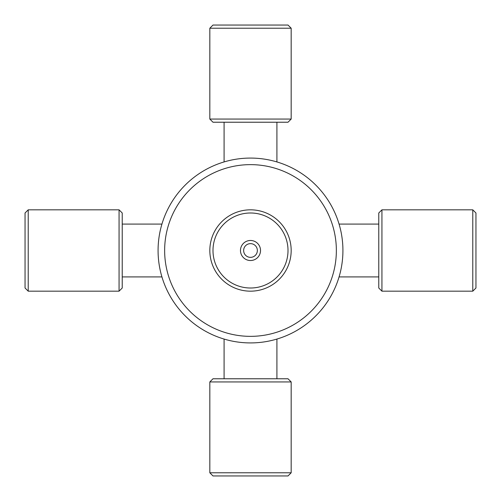 <?xml version="1.0" encoding="UTF-8"?>
<svg xmlns="http://www.w3.org/2000/svg" width="501" height="501" viewBox="0 0 501 501"><rect width="100%" height="100%" fill="white"/><g stroke="black" fill="none" stroke-linecap="round" stroke-linejoin="round"><path stroke-width="0.75" d="M250.5 336.353A85.853 85.853 0 0 1 176.145 207.571A85.853 85.853 0 0 1 324.855 207.571A85.853 85.853 0 0 1 250.5 336.353M250.5 342.922A92.422 92.422 0 0 0 330.541 204.289A92.422 92.422 0 0 0 170.459 204.289A92.422 92.422 0 0 0 250.5 342.922M122.225 257.476L122.225 212.988L119.069 209.831L119.069 291.169L122.225 288.012L122.225 257.476M28.213 209.831L25.05 212.988L25.05 288.012L28.213 291.169L28.213 209.831L119.069 209.831M285.263 122.225L288.012 122.225L291.169 119.069L209.831 119.069L212.988 122.225L285.263 122.225M291.169 28.213L288.012 25.05L212.988 25.05L209.831 28.213L291.169 28.213L291.169 119.069M378.775 223.728L378.775 288.012L381.931 291.169L381.931 209.831L378.775 212.988L378.775 223.728M472.787 291.169L475.95 288.012L475.95 212.988L472.787 209.831L472.787 291.169L381.931 291.169M288.012 378.775L212.988 378.775L209.831 381.931L291.169 381.931L288.012 378.775M209.831 472.787L212.988 475.95L288.012 475.95L291.169 472.787L209.831 472.787L209.831 381.931M219.194 224.542A40.669 40.669 0 0 0 243.674 290.593A40.669 40.669 0 0 0 288.639 236.366A40.669 40.669 0 0 0 219.194 224.542M221.624 226.558A37.512 37.512 0 0 1 285.67 237.461A37.512 37.512 0 0 1 244.206 287.48A37.512 37.512 0 0 1 221.624 226.558M258.215 256.894A10.02 10.02 0 0 0 252.185 240.618A10.02 10.02 0 0 0 241.1 253.982A10.02 10.02 0 0 0 258.215 256.894M255.779 254.877A6.864 6.864 0 0 1 244.068 252.886A6.864 6.864 0 0 1 251.652 243.736A6.864 6.864 0 0 1 255.779 254.877M122.225 276.909L161.929 276.909M122.225 224.091L161.929 224.091M28.213 291.169L119.069 291.169M224.091 122.225L224.091 161.929M276.909 122.225L276.909 161.929M209.831 28.213L209.831 119.069M378.775 224.091L339.071 224.091M378.775 276.909L339.071 276.909M472.787 209.831L381.931 209.831M276.909 378.775L276.909 339.071M224.091 378.775L224.091 339.071M291.169 472.787L291.169 381.931"/></g></svg>
